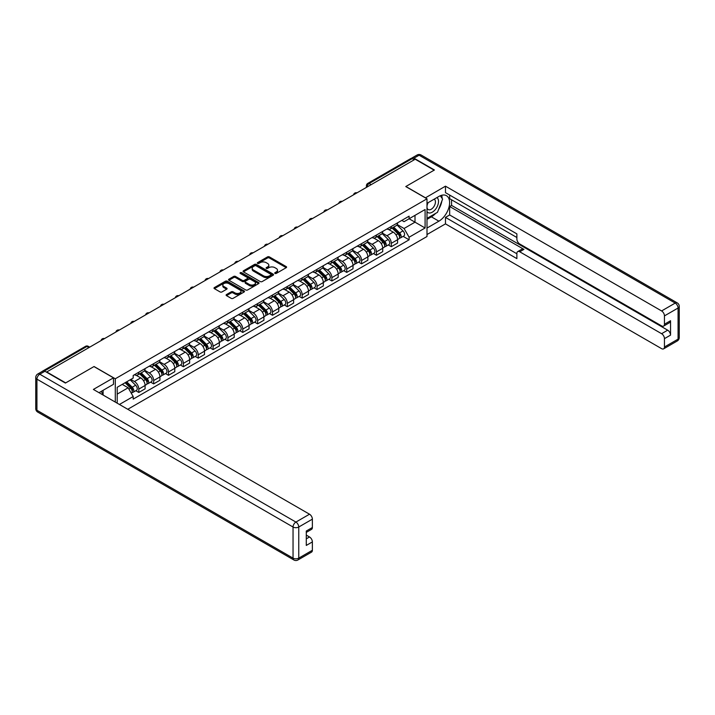 <?xml version="1.0" encoding="UTF-8"?>
<svg xmlns="http://www.w3.org/2000/svg" width="715" height="715" viewBox="0 0 715 715"><rect width="100%" height="100%" fill="white"/><g stroke="black" fill="none" stroke-linecap="round" stroke-linejoin="round"><path stroke-width="1.07" d="M274.98 273.416A0.93 0.536 0 0 0 276.285 273.416L286.215 267.678A1.323 0.76 0 0 0 286.608 267.142A1.323 0.76 0 0 0 286.215 266.606L269.394 256.891A1.323 0.76 0 0 0 267.526 256.891L257.597 262.62A0.93 0.536 0 0 0 258.91 263.379L260.189 262.637A4.227 2.44 0 0 1 266.177 262.637L267.571 263.451A4.227 2.44 0 0 1 268.813 265.176A4.227 2.44 0 0 1 267.571 266.901L266.293 267.642A0.93 0.536 0 0 0 267.598 268.393L268.885 267.651A4.227 2.44 0 0 1 274.864 267.651L276.267 268.465A4.227 2.44 0 0 1 277.5 270.19A4.227 2.44 0 0 1 276.267 271.915L274.98 272.656A0.93 0.536 0 0 0 274.98 273.416L274.98 272.656M226.503 294.553A1.323 0.76 0 0 0 226.119 295.089A1.323 0.76 0 0 0 226.503 295.635L231.222 298.352A1.323 0.76 0 0 0 233.09 298.352L244.119 291.988A1.323 0.76 0 0 0 244.503 291.452A1.323 0.76 0 0 0 244.119 290.907L227.299 281.201A1.323 0.76 0 0 0 225.431 281.201L214.402 287.564A1.323 0.76 0 0 0 214.008 288.1A1.323 0.76 0 0 0 214.402 288.645L220.104 291.935A1.323 0.76 0 0 0 221.972 291.935L226.691 289.209A1.323 0.76 0 0 0 227.075 288.672A1.323 0.76 0 0 0 226.691 288.127L223.858 286.5A3.539 2.038 0 0 1 222.83 285.053A3.539 2.038 0 0 1 225.011 283.167A3.539 2.038 0 0 1 228.863 283.614L239.936 290.004A3.539 2.038 0 0 1 240.973 291.452A3.539 2.038 0 0 1 238.792 293.338A3.539 2.038 0 0 1 234.94 292.891L233.09 291.827A1.323 0.76 0 0 0 231.222 291.827L226.503 294.553L226.503 295.635L231.222 292.927L231.222 291.827M115.294 378.771L94.058 366.518L65.682 382.891L46.743 371.952L415.201 159.231L434.139 170.17L405.771 186.552L426.998 198.806L115.294 378.771L115.294 402.08M260.287 281.576A1.323 0.76 0 0 0 262.155 281.576L273.184 275.212A1.323 0.76 0 0 0 273.568 274.667A1.323 0.76 0 0 0 273.184 274.131L256.363 264.416A1.323 0.76 0 0 0 254.495 264.416L243.466 270.788A1.323 0.76 0 0 0 243.073 271.325A1.323 0.76 0 0 0 243.466 271.861L260.287 281.576M240.606 273.613A0.93 0.536 0 0 1 241.545 273.747L258.633 283.605L247.622 289.968A1.323 0.76 0 0 1 245.754 289.968L228.934 280.253L228.934 279.172A1.323 0.76 0 0 0 228.541 279.717A1.323 0.76 0 0 0 228.934 280.253M228.934 279.172L233.653 276.446A1.323 0.76 0 0 1 235.521 276.446L242.34 280.387A1.323 0.76 0 0 0 244.208 280.387L247.345 278.582A1.323 0.76 0 0 0 247.73 278.037A1.323 0.76 0 0 0 247.345 277.5L240.24 273.398A0.93 0.536 0 0 1 241.545 272.647L258.651 282.523A1.323 0.76 0 0 1 259.036 283.06A1.323 0.76 0 0 1 258.651 283.596L258.651 282.523M127.762 409.284L426.998 236.513L426.998 198.806M42.811 371.103A2.69 1.555 -120 0 0 42.444 371.219A2.69 1.555 -120 0 0 42.149 371.478M371.112 184.676L369.119 183.523A2.69 1.555 60 0 0 367.769 183.389L410.902 158.489A2.69 1.555 60 0 1 412.242 158.623L369.119 183.523A2.69 1.555 120 0 0 367.215 186.821L367.215 186.937M414.244 159.776L412.242 158.623M391.302 226.458A6.194 3.575 60 0 1 390.015 229.238L396.298 225.609A6.194 3.575 -120 0 0 397.585 222.83M382.382 233.126L386.922 235.744A6.194 3.575 60 0 1 391.302 243.332L397.585 239.704A6.194 3.575 -120 0 0 393.205 232.116L388.71 229.524M397.585 239.704L397.585 243.055L391.302 246.684L388.29 244.941M390.015 229.238A6.194 3.575 60 0 1 386.967 228.961M391.302 243.332L391.302 246.684M376.447 235.029A6.194 3.575 60 0 1 375.161 237.809L381.444 234.18A6.194 3.575 -120 0 0 382.731 231.401M373.436 253.521L376.447 255.264L382.731 251.635L382.731 248.275A6.194 3.575 -120 0 0 378.351 240.696L373.856 238.095M375.161 237.809A6.194 3.575 60 0 1 372.113 237.532M367.528 241.697L372.068 244.324A6.194 3.575 60 0 1 376.447 251.903L376.447 255.264M361.593 243.609A6.194 3.575 60 0 1 360.315 246.389L366.598 242.76A6.194 3.575 -120 0 0 367.876 239.981M358.581 262.092L361.593 263.835L367.876 260.206L367.876 256.855A6.194 3.575 -120 0 0 363.497 249.267L359.002 246.675M360.315 246.389A6.194 3.575 60 0 1 357.259 246.103M352.674 250.277L357.214 252.895A6.194 3.575 60 0 1 361.593 260.483L361.593 263.835M346.739 252.181A6.194 3.575 60 0 1 345.461 254.96L351.744 251.331A6.194 3.575 -120 0 0 353.022 248.552M343.727 270.672L346.739 272.406L353.022 268.777L353.022 265.426A6.194 3.575 -120 0 0 348.643 257.847L344.147 255.246M345.461 254.96A6.194 3.575 60 0 1 342.413 254.683M337.82 258.848L342.36 261.467A6.194 3.575 60 0 1 346.739 269.055L346.739 272.406M331.885 260.76A6.194 3.575 60 0 1 330.607 263.54L336.89 259.911A6.194 3.575 -120 0 0 338.168 257.132M328.873 279.243L331.885 280.986L338.177 277.357L338.177 274.006A6.194 3.575 -120 0 0 333.789 266.418L329.293 263.817M330.607 263.54A6.194 3.575 60 0 1 327.559 263.254M322.974 267.428L327.506 270.047A6.194 3.575 60 0 1 331.885 277.635L331.885 280.986M317.04 269.332A6.194 3.575 60 0 1 315.753 272.111L322.036 268.483A6.194 3.575 -120 0 0 323.323 265.703M314.028 287.823L317.04 289.557L323.323 285.929L323.323 282.577A6.194 3.575 -120 0 0 318.944 274.989L314.439 272.397M315.753 272.111A6.194 3.575 60 0 1 312.705 271.834M308.12 275.999L312.661 278.618A6.194 3.575 60 0 1 317.04 286.206L317.04 289.557M302.186 277.903A6.194 3.575 60 0 1 300.899 280.682L307.182 277.062A6.194 3.575 -120 0 0 308.469 274.274M299.174 296.394L302.186 298.137L308.469 294.509L308.469 291.157A6.194 3.575 -120 0 0 304.09 283.569L299.594 280.968M300.899 280.682A6.194 3.575 60 0 1 297.851 280.405M293.266 284.579L297.806 287.198A6.194 3.575 60 0 1 302.186 294.786L302.186 298.137M287.332 286.483A6.194 3.575 60 0 1 286.045 289.262L292.337 285.634A6.194 3.575 -120 0 0 293.615 282.854M284.32 304.974L287.332 306.708L293.615 303.08L293.615 299.728A6.194 3.575 -120 0 0 289.235 292.14L284.74 289.548M286.045 289.262A6.194 3.575 60 0 1 282.997 288.985M278.412 293.15L282.952 295.769A6.194 3.575 60 0 1 287.332 303.357L287.332 306.708M272.478 295.054A6.194 3.575 60 0 1 271.2 297.833L277.483 294.205A6.194 3.575 -120 0 0 278.761 291.425M269.466 313.545L272.478 315.288L278.761 311.66L278.761 308.308A6.194 3.575 -120 0 0 274.381 300.72L269.886 298.119M271.2 297.833A6.194 3.575 60 0 1 268.143 297.556M263.558 301.73L268.098 304.349A6.194 3.575 60 0 1 272.478 311.928L272.478 315.288M257.623 303.634A6.194 3.575 60 0 1 256.345 306.413L262.628 302.785A6.194 3.575 -120 0 0 263.906 300.005M254.612 322.116L257.623 323.859L263.906 320.231L263.906 316.879A6.194 3.575 -120 0 0 259.527 309.291L255.032 306.699M256.345 306.413A6.194 3.575 60 0 1 253.298 306.136M248.713 310.301L253.244 312.92A6.194 3.575 60 0 1 257.623 320.508L257.623 323.859M242.769 312.205A6.194 3.575 60 0 1 241.491 314.984L247.774 311.356A6.194 3.575 -120 0 0 249.061 308.576M239.757 330.696L242.778 332.43L249.061 328.811L249.061 325.45A6.194 3.575 -120 0 0 244.682 317.871L240.177 315.27M241.491 314.984A6.194 3.575 60 0 1 238.444 314.707M233.859 318.872L238.39 321.5A6.194 3.575 60 0 1 242.778 329.079L242.778 332.43M227.924 320.785A6.194 3.575 60 0 1 226.637 323.564L232.92 319.936A6.194 3.575 -120 0 0 234.207 317.156M224.912 339.268L227.924 341.01L234.207 337.382L234.207 334.03A6.194 3.575 -120 0 0 229.828 326.442L225.323 323.85M226.637 323.564A6.194 3.575 60 0 1 223.589 323.278M219.005 327.452L223.545 330.071A6.194 3.575 60 0 1 227.924 337.659L227.924 341.01M213.07 329.356A6.194 3.575 60 0 1 211.783 332.135L218.066 328.507A6.194 3.575 -120 0 0 219.353 325.727M210.058 347.848L213.07 349.581L219.353 345.953L219.353 342.601A6.194 3.575 -120 0 0 214.974 335.022L210.478 332.421M211.783 332.135A6.194 3.575 60 0 1 208.735 331.858M204.15 336.023L208.691 338.642A6.194 3.575 60 0 1 213.07 346.23L213.07 349.581M198.216 337.927A6.194 3.575 60 0 1 196.938 340.715L203.221 337.087A6.194 3.575 -120 0 0 204.499 334.307M195.204 356.419L198.216 358.161L204.499 354.533L204.499 351.181A6.194 3.575 -120 0 0 200.12 343.593L195.624 340.992M196.938 340.715A6.194 3.575 60 0 1 193.881 340.429M189.296 344.603L193.837 347.222A6.194 3.575 60 0 1 198.216 354.81L198.216 358.161M183.362 346.507A6.194 3.575 60 0 1 182.084 349.286L188.367 345.658A6.194 3.575 -120 0 0 189.645 342.878M180.35 364.999L183.362 366.732L189.645 363.104L189.645 359.752A6.194 3.575 -120 0 0 185.265 352.164L180.77 349.572M182.084 349.286A6.194 3.575 60 0 1 179.036 349.009M174.442 353.174L178.982 355.793A6.194 3.575 60 0 1 183.362 363.381L183.362 366.732M168.508 355.078A6.194 3.575 60 0 1 167.23 357.858L173.513 354.238A6.194 3.575 -120 0 0 174.791 351.449M165.496 373.57L168.508 375.312L174.791 371.684L174.791 368.332A6.194 3.575 -120 0 0 170.411 360.744L165.916 358.144M167.23 357.858A6.194 3.575 60 0 1 164.182 357.58M159.597 361.754L164.128 364.373A6.194 3.575 60 0 1 168.508 371.961L168.508 375.312M153.662 363.658A6.194 3.575 60 0 1 152.375 366.438L158.659 362.809A6.194 3.575 -120 0 0 159.946 360.029M150.642 382.15L153.662 383.884L159.946 380.255L159.946 376.903A6.194 3.575 -120 0 0 155.566 369.315L151.062 366.724M152.375 366.438A6.194 3.575 60 0 1 149.328 366.16M144.743 370.325L149.283 372.944A6.194 3.575 60 0 1 153.662 380.532L153.662 383.884M138.808 372.229A6.194 3.575 60 0 1 137.521 375.009L143.804 371.38A6.194 3.575 -120 0 0 145.091 368.6M135.796 390.721L138.808 392.464L145.091 388.835L145.091 385.483A6.194 3.575 -120 0 0 140.712 377.895L136.216 375.295M137.521 375.009A6.194 3.575 60 0 1 134.474 374.731M130.809 379.433L134.429 381.524A6.194 3.575 60 0 1 138.808 389.103L138.808 392.464M401.821 220.381L404.055 221.677L425.094 209.522L415.004 215.349L415.004 222.168L404.055 228.487L397.236 224.555M117.197 403.18L117.197 387.289L133.187 378.056L133.187 375.473L409.105 216.18L409.105 218.763L425.094 227.996L409.105 237.228L404.055 228.487M425.094 209.522L425.094 227.996M117.197 394.108L128.146 387.789L133.187 396.53L133.187 399.113L409.105 239.811L409.105 237.228M133.187 396.53L119.432 404.467M128.146 387.789L122.238 384.375M403.135 236.37L409.105 239.811M275.346 273.541L276.267 273.014A4.227 2.44 0 0 0 277.5 271.289L277.5 270.19M268.813 265.176L268.813 266.275A4.227 2.44 0 0 1 267.571 268L266.659 268.527M286.215 266.606L286.215 267.678L269.394 257.99A1.323 0.76 0 0 0 267.526 257.99L257.972 263.513M273.184 274.131L273.184 275.212L256.363 265.515A1.323 0.76 0 0 0 254.495 265.515L243.484 271.87M270.842 275.043A0.93 0.536 0 0 0 270.842 274.292L256.077 265.766A0.93 0.536 0 0 0 254.772 265.766L253.414 266.552A4.227 2.44 0 0 0 252.181 268.277A4.227 2.44 0 0 0 253.414 270.002L263.513 275.829A4.227 2.44 0 0 0 269.492 275.829L270.842 275.043L270.842 276.142A0.93 0.536 0 0 0 271.119 275.767L271.119 274.667M252.181 268.277L252.181 269.376A4.227 2.44 0 0 0 253.414 271.101L253.414 270.002M270.842 276.142L269.492 276.928A4.227 2.44 0 0 1 263.513 276.928L253.414 271.101M228.952 280.262L233.653 277.545L233.653 276.446M247.73 278.037L247.73 279.145A1.323 0.76 0 0 1 247.345 279.681L244.208 281.487A1.323 0.76 0 0 1 242.34 281.487L235.521 277.545A1.323 0.76 0 0 0 233.653 277.545M249.419 284.472A3.539 2.038 0 0 0 253.271 284.919A3.539 2.038 0 0 0 255.461 283.033A3.539 2.038 0 0 0 254.424 281.585L250.518 279.333A1.323 0.76 0 0 0 248.65 279.333L245.522 281.147A1.323 0.76 0 0 0 245.129 281.683A1.323 0.76 0 0 0 245.522 282.219L249.419 284.472L249.419 285.571A3.539 2.038 0 0 0 253.271 286.018A3.539 2.038 0 0 0 255.461 284.132L255.461 283.033M245.129 281.683L245.129 282.782A1.323 0.76 0 0 0 245.522 283.319L245.522 282.219M249.419 285.571L245.522 283.319M240.973 291.452L240.973 292.551A3.539 2.038 0 0 1 238.792 294.437A3.539 2.038 0 0 1 234.94 293.99L233.09 292.927A1.323 0.76 0 0 0 231.222 292.927M222.83 285.053L222.83 286.152A3.539 2.038 0 0 0 223.858 287.6L223.858 286.5M226.673 289.218L223.858 287.6M244.101 291.997L227.299 282.3A1.323 0.76 0 0 0 225.431 282.3L214.42 288.654L214.402 287.564M392.097 228.031L397.951 233.805A3.369 1.939 60 0 1 398.836 238.855L397.585 239.579M393.268 229.184L395.744 230.614M392.75 227.656L399.158 233.984A1.618 0.93 60 0 1 399.578 236.406A1.618 0.93 60 0 1 399.435 236.459M393.715 227.102L399.569 232.876A3.369 1.939 60 0 1 400.454 237.916A3.369 1.939 60 0 1 399.444 238.024M396.995 224.966L402.992 230.891A3.369 1.939 60 0 1 403.886 235.941L400.454 237.916M377.243 236.611L383.097 242.385A3.369 1.939 60 0 1 383.982 247.426L382.731 248.15M378.414 237.764L380.889 239.194M377.895 236.236L384.304 242.555A1.618 0.93 60 0 1 384.733 244.977A1.618 0.93 60 0 1 384.581 245.039M378.861 235.673L384.715 241.447A3.369 1.939 60 0 1 385.6 246.496A3.369 1.939 60 0 1 384.59 246.604M382.141 233.546L388.147 239.471A3.369 1.939 60 0 1 389.031 244.512L385.6 246.496M362.389 245.182L368.243 250.956A3.369 1.939 60 0 1 369.137 256.006L367.876 256.73M363.56 246.335L366.044 247.765M363.041 244.807L369.449 251.135A1.618 0.93 60 0 1 369.878 253.557A1.618 0.93 60 0 1 369.727 253.611M364.015 244.253L369.861 250.027A3.369 1.939 60 0 1 370.754 255.067A3.369 1.939 60 0 1 369.735 255.175M367.287 242.117L373.293 248.042A3.369 1.939 60 0 1 374.177 253.092L370.754 255.067M425.38 197.876L445.472 186.168L661.598 310.945L675.21 303.08L419.097 155.218L413.958 158.185L434.425 170L405.87 186.49L425.38 197.76M426.998 203.31L438.903 196.446A15.149 8.75 120 0 1 446.473 195.696A15.149 8.75 120 0 1 448.797 207.833A15.149 8.75 120 0 1 438.903 221.176L426.998 228.049M426.998 234.538L445.472 223.875L445.472 217.387L516.882 258.615L516.882 253.45A4.04 2.333 -120 0 1 517.714 251.6A4.04 2.333 -120 0 1 519.734 251.796L661.598 333.699L667.685 330.178A4.04 2.333 60 0 1 670.545 335.129L670.545 320.722A4.04 2.333 60 0 1 669.705 322.572L663.618 326.094A4.04 2.333 -120 0 0 664.45 324.244L664.45 315.887A4.04 2.333 -120 0 0 661.598 310.945M451.567 199.798L451.567 205.402L449.663 206.501L449.663 214.965L445.472 217.387M449.663 195.07L449.663 198.698L516.882 237.505M663.618 326.094A4.04 2.333 -120 0 1 661.598 325.897L519.734 243.994A4.04 2.333 -120 0 1 516.882 239.042L516.882 233.877L445.472 192.648L445.472 186.168M445.472 223.875L661.598 348.652A4.04 2.333 -120 0 0 663.618 348.849A4.04 2.333 -120 0 0 664.45 346.998L664.45 338.642A4.04 2.333 -120 0 0 661.598 333.699M413.958 158.185A4.04 2.333 -120 0 0 411.938 157.988A4.04 2.333 -120 0 0 411.509 158.373M449.663 206.501L523.925 249.374L519.734 251.796M451.567 205.402L667.685 330.178M449.663 214.965L516.882 253.771M517.714 251.6L521.905 249.178A4.04 2.333 60 0 1 523.925 249.374M426.998 219.362L431.377 216.833A15.149 8.75 120 0 0 435.578 213.428M438.59 209.459A15.149 8.75 120 0 0 441.852 201.058M442.093 198.341A15.149 8.75 120 0 0 441.718 195.258M44.929 371.246L39.79 374.213A4.04 2.333 -120 0 0 37.77 374.008L42.909 371.04A4.04 2.333 60 0 1 44.929 371.246L65.405 383.061L93.96 366.572L113.479 377.842L113.479 384.321L99.957 392.133A15.149 8.75 120 0 0 99.045 392.705M113.479 377.842L93.388 389.434L309.515 514.21A4.04 2.333 60 0 1 312.375 519.162L312.375 527.518A4.04 2.333 60 0 1 311.534 529.368L306.279 532.398M103.103 393.965L103.103 390.319M306.279 538.842L309.515 536.974A4.04 2.333 60 0 1 312.375 541.916L312.375 550.273A4.04 2.333 60 0 1 311.534 552.123L297.923 559.979A4.04 2.333 -120 0 0 298.754 558.138L312.375 550.273M312.375 527.518L306.279 531.03L306.279 545.438L312.375 541.916M309.515 536.974L306.279 535.106M426.998 211.72A8.75 5.05 120 0 0 433.96 210.97A8.75 5.05 120 0 0 438.518 201.442A8.75 5.05 120 0 0 436.937 197.581M427.74 202.89A8.75 5.05 120 0 0 426.998 204.472M426.998 207.395A5.988 3.459 120 0 0 428.214 209.558A5.988 3.459 120 0 0 432.825 207.949A5.988 3.459 120 0 0 435.444 201.925A5.988 3.459 120 0 0 434.202 199.181A5.988 3.459 120 0 0 434.184 199.172M428.231 202.604A5.988 3.459 120 0 0 426.998 206.197M440.27 195.758L442.612 199.083L437.473 212.328L427.195 218.263M101.28 391.364L103.478 395.261M347.544 253.762L353.389 259.536A3.369 1.939 60 0 1 354.282 264.577L353.022 265.301M348.706 254.906L351.19 256.345M348.187 253.387L354.595 259.706A1.618 0.93 60 0 1 355.024 262.128A1.618 0.93 60 0 1 354.872 262.191M349.161 252.824L355.006 258.598A3.369 1.939 60 0 1 355.9 263.647A3.369 1.939 60 0 1 354.881 263.755M352.432 250.697L358.438 256.622A3.369 1.939 60 0 1 359.323 261.663L355.9 263.647M332.69 262.334L338.544 268.107A3.369 1.939 60 0 1 339.428 273.157L338.168 273.881M333.851 263.486L336.336 264.916M333.333 261.958L339.741 268.277A1.618 0.93 60 0 1 340.17 270.699A1.618 0.93 60 0 1 340.027 270.762M334.307 261.404L340.161 267.169A3.369 1.939 60 0 1 341.046 272.218A3.369 1.939 60 0 1 340.027 272.326M337.578 259.268L343.584 265.194A3.369 1.939 60 0 1 344.469 270.243L341.046 272.218M317.835 270.913L323.689 276.678A3.369 1.939 60 0 1 324.574 281.728L323.323 282.452M319.006 272.058L321.482 273.496M318.488 270.538L324.896 276.857A1.618 0.93 60 0 1 325.316 279.279A1.618 0.93 60 0 1 325.173 279.333M319.453 269.975L325.307 275.749A3.369 1.939 60 0 1 326.192 280.798A3.369 1.939 60 0 1 325.173 280.906M322.724 267.848L328.73 273.765A3.369 1.939 60 0 1 329.624 278.814L326.192 280.798M302.981 279.485L308.835 285.258A3.369 1.939 60 0 1 309.72 290.308L308.469 291.032M304.152 280.637L306.628 282.068M303.634 279.109L310.042 285.428A1.618 0.93 60 0 1 310.462 287.85A1.618 0.93 60 0 1 310.319 287.913M304.599 278.546L310.453 284.32A3.369 1.939 60 0 1 311.338 289.369A3.369 1.939 60 0 1 310.328 289.477M307.879 276.419L313.876 282.345A3.369 1.939 60 0 1 314.77 287.394L311.338 289.369M288.127 288.056L293.981 293.829A3.369 1.939 60 0 1 294.866 298.879L293.615 299.603M289.298 289.209L291.774 290.639M288.78 287.68L295.188 294.008A1.618 0.93 60 0 1 295.617 296.43A1.618 0.93 60 0 1 295.465 296.484M289.745 287.126L295.599 292.9A3.369 1.939 60 0 1 296.493 297.941A3.369 1.939 60 0 1 295.474 298.048M293.025 284.999L299.031 290.916A3.369 1.939 60 0 1 299.916 295.965L296.493 297.941M273.282 296.636L279.127 302.409A3.369 1.939 60 0 1 280.021 307.45L278.761 308.183M274.444 297.789L276.928 299.219M273.925 296.26L280.334 302.579A1.618 0.93 60 0 1 280.763 305.001A1.618 0.93 60 0 1 280.611 305.064M274.9 295.697L280.745 301.471A3.369 1.939 60 0 1 281.639 306.52A3.369 1.939 60 0 1 280.62 306.628M278.171 293.57L284.177 299.496A3.369 1.939 60 0 1 285.062 304.536L281.639 306.52M258.428 305.207L264.273 310.98A3.369 1.939 60 0 1 265.167 316.03L263.906 316.754M259.59 306.36L262.074 307.79M259.071 304.831L265.48 311.159A1.618 0.93 60 0 1 265.909 313.581A1.618 0.93 60 0 1 265.757 313.635M260.046 304.277L265.9 310.051A3.369 1.939 60 0 1 266.784 315.092A3.369 1.939 60 0 1 265.766 315.199M263.317 302.141L269.323 308.067A3.369 1.939 60 0 1 270.207 313.116L266.784 315.092M243.574 313.787L249.428 319.56A3.369 1.939 60 0 1 250.313 324.601L249.052 325.325M244.744 314.94L247.22 316.37M244.226 313.411L250.625 319.73A1.618 0.93 60 0 1 251.054 322.152A1.618 0.93 60 0 1 250.911 322.215M245.191 312.848L251.045 318.622A3.369 1.939 60 0 1 251.93 323.672A3.369 1.939 60 0 1 250.911 323.779M248.463 310.721L254.469 316.647A3.369 1.939 60 0 1 255.362 321.687L251.93 323.672M228.72 322.358L234.574 328.131A3.369 1.939 60 0 1 235.458 333.181L234.207 333.905M229.89 323.511L232.366 324.941M229.372 321.982L235.78 328.31A1.618 0.93 60 0 1 236.2 330.732A1.618 0.93 60 0 1 236.057 330.786M230.337 321.428L236.191 327.202A3.369 1.939 60 0 1 237.076 332.243A3.369 1.939 60 0 1 236.057 332.35M233.617 319.292L239.614 325.218A3.369 1.939 60 0 1 240.508 330.267L237.076 332.243M213.865 330.938L219.72 336.702A3.369 1.939 60 0 1 220.604 341.752L219.353 342.476M215.036 332.082L217.512 333.521M214.518 330.562L220.926 336.881A1.618 0.93 60 0 1 221.346 339.303A1.618 0.93 60 0 1 221.203 339.366M215.483 329.999L221.337 335.773A3.369 1.939 60 0 1 222.222 340.823A3.369 1.939 60 0 1 221.212 340.93M218.763 327.872L224.769 333.798A3.369 1.939 60 0 1 225.654 338.839L222.222 340.823M199.011 339.509L204.865 345.282A3.369 1.939 60 0 1 205.75 350.332L204.499 351.056M200.182 340.662L202.667 342.092M199.664 339.133L206.072 345.452A1.618 0.93 60 0 1 206.501 347.874A1.618 0.93 60 0 1 206.349 347.937M200.638 338.579L206.483 344.344A3.369 1.939 60 0 1 207.377 349.394A3.369 1.939 60 0 1 206.358 349.501M203.909 336.443L209.915 342.369A3.369 1.939 60 0 1 210.8 347.419L207.377 349.394M184.166 348.089L190.011 353.854A3.369 1.939 60 0 1 190.905 358.903L189.645 359.627M185.328 349.233L187.813 350.672M184.81 347.713L191.218 354.032A1.618 0.93 60 0 1 191.647 356.454A1.618 0.93 60 0 1 191.495 356.508M185.784 347.15L191.629 352.924A3.369 1.939 60 0 1 192.523 357.965A3.369 1.939 60 0 1 191.504 358.081M189.055 345.023L195.061 350.94A3.369 1.939 60 0 1 195.946 355.99L192.523 357.965M169.312 356.66L175.157 362.433A3.369 1.939 60 0 1 176.051 367.474L174.791 368.207M170.474 357.813L172.959 359.243M169.956 356.284L176.364 362.603A1.618 0.93 60 0 1 176.793 365.025A1.618 0.93 60 0 1 176.65 365.088M170.93 355.721L176.784 361.495A3.369 1.939 60 0 1 177.669 366.545A3.369 1.939 60 0 1 176.65 366.652M174.201 353.594L180.207 359.52A3.369 1.939 60 0 1 181.092 364.57L177.669 366.545M154.458 365.231L160.312 371.005A3.369 1.939 60 0 1 161.197 376.054L159.946 376.778M155.629 366.384L158.104 367.814M155.11 364.856L161.519 371.183A1.618 0.93 60 0 1 161.939 373.605A1.618 0.93 60 0 1 161.796 373.659M156.076 364.301L161.93 370.075A3.369 1.939 60 0 1 162.814 375.116A3.369 1.939 60 0 1 161.796 375.223M159.347 362.174L165.353 368.091A3.369 1.939 60 0 1 166.246 373.141L162.814 375.116M139.604 373.811L145.458 379.585A3.369 1.939 60 0 1 146.343 384.625L145.091 385.358M140.775 374.964L143.25 376.394M140.256 373.436L146.664 379.754A1.618 0.93 60 0 1 147.084 382.176A1.618 0.93 60 0 1 146.941 382.239M141.221 372.873L147.076 378.646A3.369 1.939 60 0 1 147.96 383.696A3.369 1.939 60 0 1 146.95 383.803M144.502 370.745L150.499 376.671A3.369 1.939 60 0 1 151.392 381.712L147.96 383.696M125.098 382.731L130.604 388.156A3.369 1.939 60 0 1 131.489 393.205L131.328 393.304M125.92 383.535L128.396 384.965M125.751 382.355L131.81 388.334A1.618 0.93 60 0 1 132.239 390.756A1.618 0.93 60 0 1 132.087 390.81M126.716 381.792L132.221 387.226A3.369 1.939 60 0 1 133.106 392.267A3.369 1.939 60 0 1 132.096 392.374M130.148 379.817L135.653 385.242A3.369 1.939 60 0 1 136.538 390.292L133.106 392.267M367.304 186.883L367.215 186.821A2.69 1.555 0 0 1 366.42 185.721L366.42 187.393M153.662 380.532L159.946 376.903M168.508 371.961L174.791 368.332M183.362 363.381L189.645 359.752M198.216 354.81L204.499 351.181M213.07 346.23L219.353 342.601M227.924 337.659L234.207 334.03M242.778 329.079L249.061 325.45M257.623 320.508L263.906 316.879M272.478 311.928L278.761 308.308M287.332 303.357L293.615 299.728M302.186 294.786L308.469 291.157M317.04 286.206L323.323 282.577M331.885 277.635L338.177 274.006M346.739 269.055L353.022 265.426M361.593 260.483L367.876 256.855M376.447 251.903L382.731 248.275M138.808 389.103L145.091 385.483M134.429 381.524L140.712 377.895M149.283 372.944L155.566 369.315M164.128 364.373L170.411 360.744M178.982 355.793L185.265 352.164M193.837 347.222L200.12 343.593M208.691 338.642L214.974 335.022M223.545 330.071L229.828 326.442M238.39 321.5L244.682 317.871M253.244 312.92L259.527 309.291M268.098 304.349L274.381 300.72M282.952 295.769L289.235 292.14M297.806 287.198L304.09 283.569M312.661 278.618L318.944 274.989M327.506 270.047L333.789 266.418M342.36 261.467L348.643 257.847M357.214 252.895L363.497 249.267M372.068 244.324L378.351 240.696M386.922 235.744L393.205 232.116M356.758 192.97A2.69 1.555 120 0 0 355.57 193.649M341.913 201.541A2.69 1.555 120 0 0 340.724 202.229M327.059 210.121A2.69 1.555 120 0 0 325.87 210.8M312.205 218.692A2.69 1.555 120 0 0 311.016 219.38M297.351 227.263A2.69 1.555 120 0 0 296.162 227.951M282.497 235.843A2.69 1.555 120 0 0 281.308 236.531M267.642 244.414A2.69 1.555 120 0 0 266.454 245.102M252.797 252.994A2.69 1.555 120 0 0 251.608 253.682M237.943 261.565A2.69 1.555 120 0 0 236.754 262.253M223.089 270.145A2.69 1.555 120 0 0 221.9 270.824M208.235 278.716A2.69 1.555 120 0 0 207.046 279.404M193.381 287.296A2.69 1.555 120 0 0 192.192 287.975M178.536 295.867A2.69 1.555 120 0 0 177.338 296.555M163.681 304.438A2.69 1.555 120 0 0 162.493 305.126M148.827 313.018A2.69 1.555 120 0 0 147.639 313.706M133.973 321.589A2.69 1.555 120 0 0 132.784 322.277M119.119 330.169A2.69 1.555 120 0 0 117.93 330.857M104.265 338.74A2.69 1.555 120 0 0 103.076 339.428M88.919 347.606L86.917 346.453L44.41 370.996M89.706 347.15L88.267 346.319A2.69 1.555 120 0 0 86.917 346.453A2.69 1.555 60 0 0 85.568 346.319L42.444 371.219M276.267 273.014L276.267 271.915M266.293 268.393L266.293 267.642M267.571 268L267.571 266.901M257.597 263.379L257.597 262.62M267.526 257.99L267.526 256.891M269.394 257.99L269.394 256.891M243.466 271.861L243.466 270.788M254.495 265.515L254.495 264.416M256.363 265.515L256.363 264.416M263.513 276.928L263.513 275.829M269.492 276.928L269.492 275.829M235.521 277.545L235.521 276.446M242.34 281.487L242.34 280.387M244.208 281.487L244.208 280.387M247.345 279.681L247.345 278.582M241.545 273.747L241.545 272.647M233.09 292.927L233.09 291.827M234.94 293.99L234.94 292.891M226.691 289.209L226.691 288.127M225.431 282.3L225.431 281.201M227.299 282.3L227.299 281.201M244.119 291.988L244.119 290.907M397.951 233.805L396.012 234.922M399.917 235.664L399.31 236.013M402.992 230.891L399.569 232.876M383.097 242.385L381.167 243.502M385.063 244.235L384.456 244.593M388.147 239.471L384.715 241.447M368.243 250.956L366.312 252.073M370.209 252.815L369.601 253.164M373.293 248.042L369.861 250.027M664.45 324.244L670.545 320.722M670.545 335.129L664.45 338.642M664.45 346.998L678.07 339.142L678.07 308.031L664.45 315.887M431.377 216.833L438.903 221.176M678.07 339.142A4.04 2.333 60 0 1 677.23 340.992A4.04 4.04 0 0 0 679.25 337.489A4.04 2.333 180 0 1 678.07 339.142M678.07 308.031A4.04 2.333 0 0 0 679.25 306.377A4.04 4.04 0 0 0 677.23 302.883A4.04 2.333 -60 0 0 675.21 303.08A4.04 2.333 60 0 1 678.07 308.031M411.938 157.988L417.077 155.021A4.04 2.333 60 0 1 419.097 155.218A4.04 2.333 -60 0 1 421.117 155.021L677.23 302.883M37.77 374.008A4.04 4.04 0 0 0 35.75 377.511A4.04 2.333 180 0 0 36.93 379.156A4.04 2.333 -60 0 1 39.79 374.213L295.903 522.075A4.04 2.333 -60 0 0 293.043 527.018L36.93 379.156L36.93 410.267L293.043 558.138L293.043 527.018A4.04 2.333 0 0 0 298.754 527.018L298.754 558.138A4.04 2.333 180 0 1 293.043 558.138A4.04 2.333 -60 0 0 293.883 559.979A4.04 4.04 0 0 0 297.923 559.979M312.375 519.162L298.754 527.018A4.04 2.333 -120 0 0 295.903 522.075L309.515 514.21M37.77 412.117A4.04 2.333 -60 0 1 36.93 410.267A4.04 2.333 0 0 1 35.75 408.623A4.04 4.04 0 0 0 37.77 412.117L293.883 559.979M353.389 259.536L351.458 260.644M355.355 261.386L354.747 261.735M358.438 256.622L355.006 258.598M338.544 268.107L336.604 269.224M340.501 269.966L339.902 270.315M343.584 265.194L340.161 267.169M323.689 276.678L321.75 277.795M325.656 278.537L325.048 278.886M328.73 273.765L325.307 275.749M308.835 285.258L306.905 286.375M310.802 287.117L310.194 287.466M313.876 282.345L310.453 284.32M293.981 293.829L292.051 294.946M295.947 295.688L295.34 296.037M299.031 290.916L295.599 292.9M279.127 302.409L277.197 303.526M281.093 304.259L280.486 304.617M284.177 299.496L280.745 301.471M264.273 310.98L262.342 312.098M266.239 312.839L265.64 313.188M269.323 308.067L265.9 310.051M249.428 319.56L247.488 320.678M251.394 321.41L250.786 321.768M254.469 316.647L251.045 318.622M234.574 328.131L232.634 329.249M236.54 329.99L235.932 330.339M239.614 325.218L236.191 327.202M219.72 336.702L217.789 337.82M221.686 338.561L221.078 338.91M224.769 333.798L221.337 335.773M204.865 345.282L202.935 346.4M206.832 347.141L206.224 347.49M209.915 342.369L206.483 344.344M190.011 353.854L188.081 354.971M191.978 355.713L191.37 356.061M195.061 350.94L191.629 352.924M175.157 362.433L173.227 363.551M177.123 364.293L176.525 364.641M180.207 359.52L176.784 361.495M160.312 371.005L158.373 372.122M162.278 372.864L161.67 373.212M165.353 368.091L161.93 370.075M145.458 379.585L143.527 380.702M147.424 381.435L146.816 381.792M150.499 376.671L147.076 378.646M130.604 388.156L128.915 389.13M132.57 390.015L131.962 390.363M135.653 385.242L132.221 387.226M356.991 192.835A2.69 2.69 0 0 0 353.532 194.829M342.136 201.407A2.69 2.69 0 0 0 338.687 203.409M327.282 209.987A2.69 2.69 0 0 0 323.832 211.98M312.428 218.558A2.69 2.69 0 0 0 308.978 220.551M297.583 227.138A2.69 2.69 0 0 0 294.124 229.131M282.729 235.709A2.69 2.69 0 0 0 279.27 237.702M267.875 244.289A2.69 2.69 0 0 0 264.416 246.282M253.021 252.86A2.69 2.69 0 0 0 249.571 254.853M238.167 261.431A2.69 2.69 0 0 0 234.717 263.433M223.321 270.011A2.69 2.69 0 0 0 219.863 272.004M208.467 278.582A2.69 2.69 0 0 0 205.008 280.584M193.613 287.162A2.69 2.69 0 0 0 190.154 289.155M178.759 295.733A2.69 2.69 0 0 0 175.309 297.726M163.905 304.313A2.69 2.69 0 0 0 160.455 306.306M149.051 312.884A2.69 2.69 0 0 0 145.601 314.877M134.206 321.464A2.69 2.69 0 0 0 130.747 323.457M119.351 330.035A2.69 2.69 0 0 0 115.893 332.028M104.497 338.606A2.69 2.69 0 0 0 101.038 340.608M88.267 346.319A2.69 2.69 0 0 0 85.568 346.319M367.769 183.389A2.69 2.69 0 0 0 366.42 185.721M663.618 348.849L677.23 340.992M679.25 337.489L679.25 306.377M421.117 155.021A4.04 4.04 0 0 0 417.077 155.021M35.75 377.511L35.75 408.623"/></g></svg>
